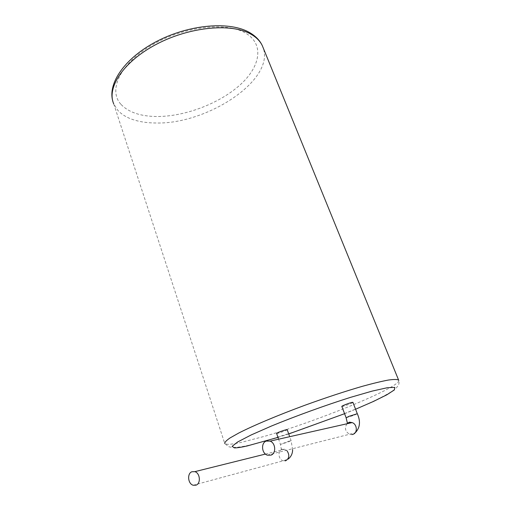 <?xml version="1.0" encoding="UTF-8"?>
<svg xmlns="http://www.w3.org/2000/svg" width="511" height="511" viewBox="0 0 511 511"><rect width="100%" height="100%" fill="white"/><g stroke="black" fill="none" stroke-linecap="round" stroke-linejoin="round"><path stroke-width="0.38" stroke-dasharray="2.56 1.92" d="M341.827 406.437L342.479 406.424C344.887 406.041 353.19 402.821 352.929 402.374M276.611 433.462L277.467 433.392C280.022 432.887 287.406 430.064 287.208 429.668M346.126 417.768L354.295 415.207L357.298 413.718M287.188 451.034L284.582 449.31L281.906 449.431C277.371 450.951 278.406 459.791 283.254 460.794L284.997 460.884M288.6 441.823L291.066 440.571L290.261 440.667L280.437 444.41L288.6 441.823M346.982 423.766C344.312 428.135 345.232 431.667 349.735 434.356L351.951 434.593M398.772 380.42C400.19 387.447 316.443 421.505 264.04 436.458L241.192 442.398C234.798 443.778 230.167 444.417 227.299 444.315L224.802 443.612L228.813 446.729L230.736 447.176C234.325 447.642 239.007 447.285 244.788 446.109C251.278 444.819 258.847 442.916 267.483 440.393L302.34 429.24L339.036 415.762L353.746 409.848C370.66 402.892 383.448 396.683 392.109 391.228C399.161 386.246 399.698 383.608 398.612 380.082M112.848 101.319L113.742 103.925L117.779 110.274C121.605 114.47 126.856 117.651 133.531 119.804C140.225 121.937 147.807 122.998 156.277 122.998C207.012 124.333 274.809 80.214 263.191 47.842M120.852 104.225C108.191 90.39 119.676 64.207 151.205 45.517C182.587 26.713 225.741 21.519 245.191 32.889C264.954 44.087 260.291 67.139 239.493 85.433C218.689 103.822 184.675 116.591 156.864 116.514C140.448 116.38 128.446 112.279 120.852 104.225M277.984 437.39L288.721 433.948M344.58 413.699L355.573 409.234M265.452 454.068L284.582 449.31L282.755 448.888L281.305 449.182L280.437 444.41L278.329 438.381M292.618 449.654L291.066 440.571L289.411 435.896M267.266 455.141L355.222 432.798M193.228 485.252L283.254 460.794L288.255 459.07M113.742 103.925L224.802 443.612M349.396 422.131L347.333 422.936"/><path stroke-width="0.77" d="M352.929 402.374L352.29 402.355C349.856 402.725 341.15 406.124 341.827 406.437L346.126 417.768M266.186 441.095C260.846 442.948 261.626 453.334 267.266 455.141L271.022 455.135C276.368 453.353 275.665 442.98 270.089 441.114L266.186 441.095M287.208 429.668L286.377 429.694C283.765 430.198 275.997 433.194 276.611 433.462L278.329 438.381M191.893 471.749C186.898 473.448 187.914 483.949 193.228 485.252L196.052 485.156C201.066 483.508 200.095 473.007 194.832 471.653L191.893 471.749M351.951 434.593L353.082 434.305C357.841 432.74 357.125 424.098 352.13 422.603L348.649 422.642L346.982 423.766M357.298 413.718L349.096 416.299L346.139 417.794L347.333 422.936M284.997 460.884L285.828 460.66C289.258 458.367 289.711 455.154 287.188 451.034M355.573 409.234L373.432 401.454L386.846 394.805L394.364 389.919L394.786 387.389L387.383 387.702L372.238 391.081L350.469 397.373C325.085 405.402 295.863 415.999 271.488 426.008L251.073 435.002L237.66 441.97L232.128 446.339L234.338 447.898C236.938 447.943 241.218 447.297 247.177 445.956L277.984 437.39M263.191 47.842L262.347 45.766C260.182 41.148 256.369 37.277 250.901 34.167C231.643 22.938 189.99 26.668 156.794 44.087C123.502 61.409 106.467 87.605 113.742 103.925M224.802 443.612C224.476 442.462 226.232 440.565 230.059 437.933L238.72 433.053C253.424 425.542 278.048 415.156 305.284 405.121C326.242 397.539 345.321 391.254 362.516 386.271C372.934 383.403 381.513 381.334 388.251 380.069C393.802 379.283 397.251 379.29 398.612 380.082L398.772 380.42M288.721 433.948L344.58 413.699M270.089 441.114L352.13 422.603L349.396 422.131M355.222 432.798C360.076 427.777 360.766 421.409 357.291 413.693L352.916 402.342M288.255 459.07C291.155 456.598 292.611 453.461 292.618 449.654M289.411 435.896L287.195 429.636M112.848 101.319C107.355 83.14 125.329 57.289 157.905 40.784C190.443 24.215 230.391 21.066 249.892 32.736C255.787 36.211 259.939 40.554 262.347 45.766L398.612 380.082M194.832 471.653L265.452 454.068"/></g></svg>
